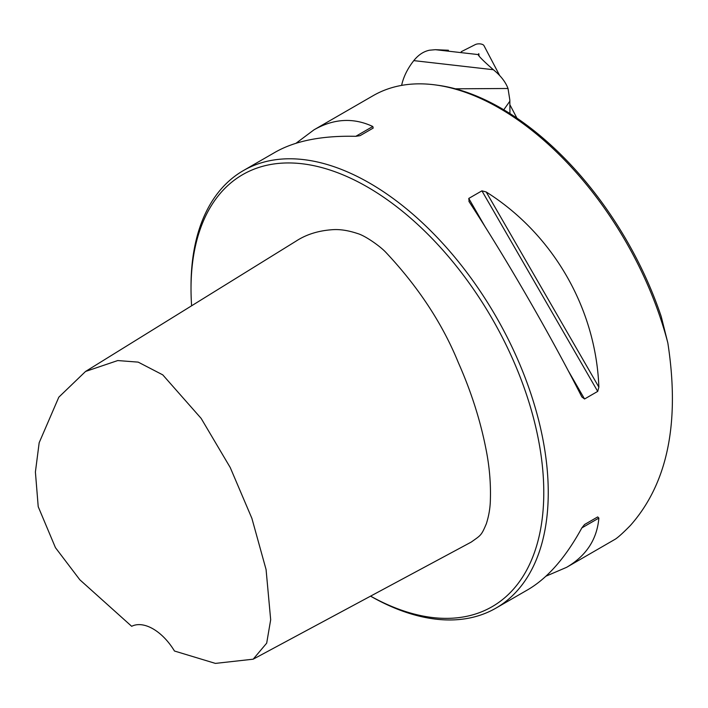 <?xml version="1.0" encoding="UTF-8"?>
<svg xmlns="http://www.w3.org/2000/svg" width="708" height="708" viewBox="0 0 708 708"><rect width="100%" height="100%" fill="white"/><g stroke="black" fill="none" stroke-linecap="round" stroke-linejoin="round"><path stroke-width="1.06" d="M516.928 118.139L509.875 104.704M131.67 626.306A44.206 25.523 60 0 1 174.46 651.015L215.391 663.396L253.172 659.192L266.686 643.156L270.677 619.739L266.075 569.542L251.889 518.353L230.242 467.545L201.152 418.401L162.769 374.868L138.193 362.124L117.749 360.558L85.562 371.452L58.817 397.179L39.17 442.73L35.4 472.006L38.214 506.689L55.454 547.673L79.827 579.772L131.67 626.306M370.585 596.136A249.446 144.016 -120 0 0 543.771 490.042A249.446 144.016 -120 0 0 366.346 186.381A249.446 144.016 -120 0 0 191.018 288.829A249.446 144.016 -120 0 0 191.611 305.794M85.562 371.452L296.033 241.145C306.263 234.436 318.494 230.613 332.716 229.675C340.061 229.171 348.354 230.463 357.611 233.551C365.355 235.737 380.55 246.552 385.957 252.464C418.375 287.006 442.491 323.706 458.315 362.576C471.156 391.48 480.405 420.481 486.077 449.58C489.449 466.492 490.883 483.254 490.37 499.857C490.228 507.795 488.883 515.76 486.352 523.734C481.263 535.806 480.874 535.177 471.236 542.08L253.172 659.192M370.558 596.154A252.597 145.839 -120 0 0 495.936 608.128L527.956 589.649C547.735 578.038 565.71 557.453 581.861 527.894L584.56 524.513L597.702 516.928L598.871 518.07C597.03 539.372 586.277 555.789 566.621 567.32L615.473 539.062C618.58 536.965 623.544 532.443 630.377 525.478C667.626 483.475 680.105 422.632 667.839 342.946A252.597 145.839 -120 0 0 435.694 84.969A252.597 145.839 -120 0 0 373.134 95.677L314.025 129.803C333.84 118.546 353.434 117.448 372.797 126.493L373.204 128.077L360.062 135.671L355.779 136.317C322.113 135.529 295.298 140.803 275.35 152.132L243.34 170.61A252.597 145.839 -120 0 0 191.018 286.253L191.018 288.829M667.839 342.946L661.237 316.573A251.021 144.928 -120 0 0 438.031 85.287L435.694 84.969M597.702 516.928L584.534 524.531L597.702 516.928M566.621 567.32L545.965 576.188M469.183 201.789L468.767 198.435L481.918 190.841L486.192 191.965C552.966 233.959 595.897 308.307 598.871 387.126L597.702 391.4L584.56 398.985L581.861 396.949C550.205 334.689 507.282 260.34 469.183 201.789L468.926 201.373M296.015 143.264L314.025 129.803M495.936 608.128A252.597 145.839 -120 0 0 495.936 316.449A252.597 145.839 -120 0 0 243.34 170.61M478.705 53.711L478.165 54.56C478.334 55.888 483.387 60.932 493.343 69.72A130.723 58.914 0 0 0 493.476 69.818C500.689 75.676 505.539 81.898 508.017 88.491L509.831 99.978A63.154 0.814 89.7 0 1 509.849 101.209L509.937 113.546M503.777 109.775L509.849 101.209M401.622 85.394A232.392 104.731 180 0 1 413.791 60.623C418.366 54.888 423.614 51.419 429.535 50.206L435.402 49.693L478.174 54.578M493.343 69.72L413.791 60.623M448.43 50.25L435.402 49.693M499.68 75.561L483.953 45.604A5.053 2.274 0 0 0 480.272 43.914A5.053 2.274 0 0 0 475.263 44.604L461.227 51.711M598.871 518.07L581.861 527.903M468.767 198.435L485.122 226.764M568.205 370.665L584.56 398.985M481.918 190.841L597.702 391.4M486.192 191.965L598.871 387.126M355.779 136.317L372.797 126.493M455.377 88.81L508.017 88.491M479.033 55.852L478.829 53.755L479.033 55.852"/></g></svg>
